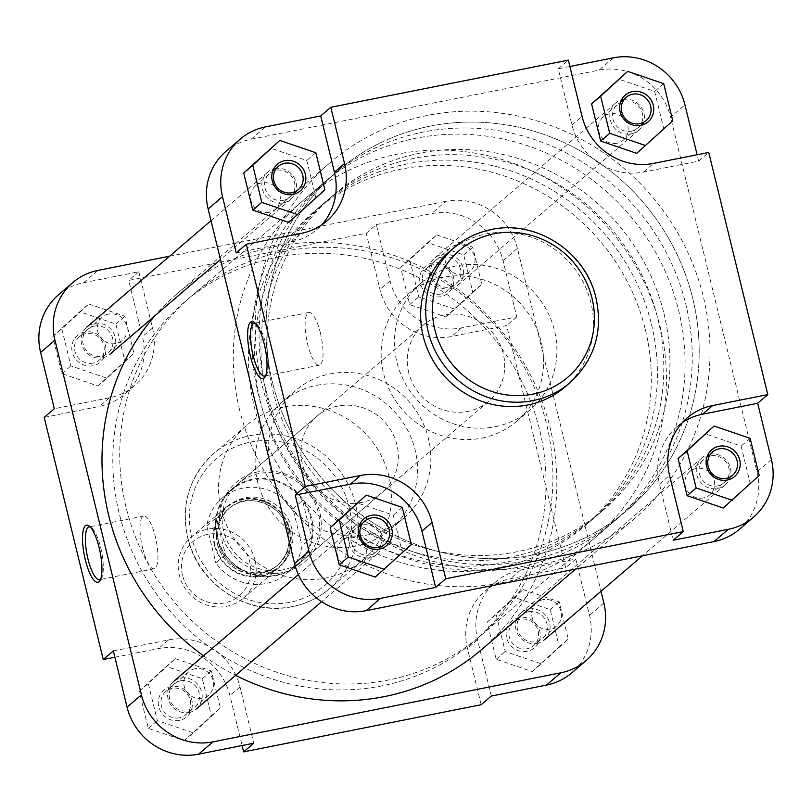 <?xml version="1.0" encoding="UTF-8"?>
<svg xmlns="http://www.w3.org/2000/svg" width="812" height="812" viewBox="0 0 812 812"><rect width="100%" height="100%" fill="white"/><g stroke="black" fill="none" stroke-linecap="round" stroke-linejoin="round"><path stroke-width="0.61" stroke-dasharray="4.06 3.04" d="M519.071 617.577A17.559 16.676 49.4 0 0 506.627 637.735A17.559 16.676 49.4 0 0 527.292 651.326A17.559 16.676 49.4 0 0 539.736 631.168A17.559 16.676 49.4 0 0 519.071 617.577M527.303 648.727A15.337 14.555 -130.6 0 1 510.565 640.353A15.337 14.555 -130.6 0 1 513.742 622.347A15.337 14.555 -130.6 0 1 520.127 619.262A15.337 14.555 -130.6 0 1 536.864 627.635A15.337 14.555 -130.6 0 1 533.687 645.641A15.337 14.555 -130.6 0 1 527.303 648.727M432.613 262.905A17.559 16.676 49.4 0 0 420.169 283.063A17.559 16.676 49.4 0 0 440.835 296.654A17.559 16.676 49.4 0 0 453.279 276.496A17.559 16.676 49.4 0 0 432.613 262.905M440.845 294.056A15.337 14.555 -130.6 0 1 424.108 285.682A15.337 14.555 -130.6 0 1 427.285 267.676A15.337 14.555 -130.6 0 1 433.659 264.59A15.337 14.555 -130.6 0 1 450.406 272.964A15.337 14.555 -130.6 0 1 447.229 290.97A15.337 14.555 -130.6 0 1 440.845 294.056M84.722 331.966A17.559 16.676 49.4 0 0 72.288 352.134A17.559 16.676 49.4 0 0 92.954 365.725A17.559 16.676 49.4 0 0 105.387 345.557A17.559 16.676 49.4 0 0 84.722 331.966M92.964 363.126A15.337 14.555 -130.6 0 1 76.226 354.753A15.337 14.555 -130.6 0 1 79.393 336.747A15.337 14.555 -130.6 0 1 85.778 333.661A15.337 14.555 -130.6 0 1 102.515 342.035A15.337 14.555 -130.6 0 1 99.348 360.041A15.337 14.555 -130.6 0 1 92.964 363.126M171.18 686.637A17.559 16.676 49.4 0 0 158.746 706.805A17.559 16.676 49.4 0 0 179.411 720.396A17.559 16.676 49.4 0 0 191.855 700.228A17.559 16.676 49.4 0 0 171.18 686.637M179.422 717.798A15.337 14.555 -130.6 0 1 162.684 709.424A15.337 14.555 -130.6 0 1 165.851 691.418A15.337 14.555 -130.6 0 1 172.235 688.332A15.337 14.555 -130.6 0 1 188.973 696.706A15.337 14.555 -130.6 0 1 185.806 714.712A15.337 14.555 -130.6 0 1 179.422 717.798M258.104 471.813A52.415 49.765 49.4 0 0 220.976 531.982A52.415 49.765 49.4 0 0 282.657 572.531A52.415 49.765 49.4 0 0 319.776 512.362A52.415 49.765 49.4 0 0 258.104 471.813M282.667 569.933A50.182 47.644 -130.6 0 1 227.878 542.528A50.182 47.644 -130.6 0 1 238.261 483.607A50.182 47.644 -130.6 0 1 259.15 473.497A50.182 47.644 -130.6 0 1 313.94 500.902A50.182 47.644 -130.6 0 1 303.556 559.823A50.182 47.644 -130.6 0 1 282.667 569.933M100.637 579.098A26.877 7.44 -101.2 0 0 101.449 578.114A26.877 7.44 -101.2 0 0 100.739 547.795A26.877 7.44 -101.2 0 0 91.421 527.627A26.877 7.44 -101.2 0 0 90.305 527.029M142.567 547.927A26.877 7.44 -101.2 0 0 154.219 568.796A26.877 7.44 -101.2 0 0 155.386 536.945A26.877 7.44 -101.2 0 0 143.744 516.077A26.877 7.44 -101.2 0 0 142.567 547.927M195.103 668.743A15.337 14.555 49.4 0 0 188.729 671.828A15.337 14.555 49.4 0 0 185.552 689.835A15.337 14.555 49.4 0 0 202.29 698.208A15.337 14.555 49.4 0 0 208.674 695.123A15.337 14.555 49.4 0 0 211.851 677.117A15.337 14.555 49.4 0 0 195.103 668.743M108.646 314.071A15.337 14.555 49.4 0 0 102.261 317.157A15.337 14.555 49.4 0 0 99.094 335.163A15.337 14.555 49.4 0 0 115.832 343.537A15.337 14.555 49.4 0 0 122.216 340.451A15.337 14.555 49.4 0 0 125.383 322.445A15.337 14.555 49.4 0 0 108.646 314.071M456.537 245.001A15.337 14.555 49.4 0 0 450.152 248.086A15.337 14.555 49.4 0 0 446.976 266.092A15.337 14.555 49.4 0 0 463.713 274.466A15.337 14.555 49.4 0 0 470.097 271.381A15.337 14.555 49.4 0 0 473.274 253.374A15.337 14.555 49.4 0 0 456.537 245.001M542.995 599.672A15.337 14.555 49.4 0 0 536.61 602.758A15.337 14.555 49.4 0 0 533.433 620.764A15.337 14.555 49.4 0 0 550.181 629.138A15.337 14.555 49.4 0 0 556.555 626.052A15.337 14.555 49.4 0 0 559.732 608.046A15.337 14.555 49.4 0 0 542.995 599.672M330.037 373.926A83.636 79.403 -130.6 0 1 421.337 419.601A83.636 79.403 -130.6 0 1 404.031 517.812A83.636 79.403 -130.6 0 1 369.216 534.651A83.636 79.403 -130.6 0 1 277.907 488.986A83.636 79.403 -130.6 0 1 295.213 390.775A83.636 79.403 -130.6 0 1 330.037 373.926M316.741 385.314A83.636 79.403 -130.6 0 1 408.04 430.989A83.636 79.403 -130.6 0 1 390.734 529.201A83.636 79.403 -130.6 0 1 355.92 546.04A83.636 79.403 -130.6 0 1 264.61 500.375A83.636 79.403 -130.6 0 1 281.916 402.163A83.636 79.403 -130.6 0 1 316.741 385.314M284.088 251.375A223.036 211.749 -130.6 0 1 527.556 373.165A223.036 211.749 -130.6 0 1 481.414 635.065A223.036 211.749 -130.6 0 1 388.572 679.979A223.036 211.749 -130.6 0 1 145.094 558.189A223.036 211.749 -130.6 0 1 191.236 296.299A223.036 211.749 -130.6 0 1 284.088 251.375M277.166 257.302A223.036 211.749 -130.6 0 1 520.644 379.092A223.036 211.749 -130.6 0 1 474.502 640.993A223.036 211.749 -130.6 0 1 381.65 685.907A223.036 211.749 -130.6 0 1 138.182 564.117A223.036 211.749 -130.6 0 1 184.324 302.216A223.036 211.749 -130.6 0 1 277.166 257.302A223.036 211.749 49.4 0 0 184.324 302.216A223.036 211.749 49.4 0 0 138.182 564.117A223.036 211.749 49.4 0 0 381.65 685.907A223.036 211.749 49.4 0 0 474.502 640.993A223.036 211.749 49.4 0 0 520.644 379.092A223.036 211.749 49.4 0 0 277.166 257.302M284.098 407.056A88.985 84.489 -130.6 0 1 381.244 455.644A88.985 84.489 -130.6 0 1 362.842 560.148A88.985 84.489 -130.6 0 1 325.795 578.063A88.985 84.489 -130.6 0 1 228.649 529.475A88.985 84.489 -130.6 0 1 247.051 424.97A88.985 84.489 -130.6 0 1 284.098 407.056M361.381 502.506A50.182 47.644 -130.6 0 1 306.601 475.101A50.182 47.644 -130.6 0 1 316.974 416.18A50.182 47.644 -130.6 0 1 337.873 406.071A50.182 47.644 -130.6 0 1 392.653 433.476A50.182 47.644 -130.6 0 1 382.269 492.407A50.182 47.644 -130.6 0 1 361.381 502.506M113.345 650.889L168.52 639.937A60.778 57.703 -130.6 0 1 240.037 686.962L253.75 743.213M175.29 658.654L211.343 670.956L220.397 708.074L193.388 732.891L157.335 720.589L148.281 683.471L175.29 658.654L166.247 666.398L202.3 678.7L211.353 715.819L184.344 740.635L148.291 728.334L139.248 691.215L166.247 666.398M58.342 294.949A60.778 57.703 -130.6 0 1 83.646 282.708L138.822 271.746L152.534 328.007A60.778 57.703 -130.6 0 1 134.792 385.538A60.778 57.703 -130.6 0 1 109.488 397.778L54.313 408.73M88.833 303.982L124.886 316.284L133.939 353.403L106.93 378.219L70.877 365.918L61.824 328.799L88.833 303.982L79.789 311.727L115.842 324.029L124.896 361.147L97.887 385.964L61.834 373.662L52.78 336.544L79.789 311.727M376.352 224.589L431.527 213.637A60.778 57.703 -130.6 0 1 503.044 260.662L516.757 316.913L461.581 327.875A60.778 57.703 -130.6 0 1 390.064 280.84L376.352 224.589L366.242 233.247L128.712 280.404L142.435 336.655A60.778 57.703 -130.6 0 1 124.693 394.185A60.778 57.703 -130.6 0 1 99.389 406.426L44.203 417.388M436.714 234.912L472.767 247.213L481.82 284.332L454.811 309.149L418.759 296.857L409.715 259.738L436.714 234.912L427.67 242.656L463.733 254.958L472.777 292.076L445.768 316.893L409.715 304.601L400.671 267.483L427.67 242.656M491.28 696.057L477.568 639.805A60.778 57.703 -130.6 0 1 495.31 582.275A60.778 57.703 -130.6 0 1 520.614 570.034L575.789 559.082L589.502 615.334A60.778 57.703 -130.6 0 1 571.76 672.864M523.172 589.583L559.235 601.885L568.278 639.003L541.269 663.82L505.216 651.528L496.173 614.41L523.172 589.583L514.138 597.327L550.191 609.629L559.235 646.748L532.236 671.565L496.173 659.273L487.129 622.154L514.138 597.327M114.888 657.233L158.421 648.595A60.778 57.703 -130.6 0 1 229.938 695.62L242.098 745.528M481.181 704.714L467.468 648.463A60.778 57.703 -130.6 0 1 485.211 590.933A60.778 57.703 -130.6 0 1 510.504 578.692L565.69 567.73L506.658 325.571L451.472 336.523A60.778 57.703 -130.6 0 1 379.955 289.498L366.242 233.247M503.044 260.662L517.406 248.36L601.002 591.288M517.406 248.36A60.778 57.703 49.4 0 0 445.889 201.335L431.527 213.637M169.576 256.196L445.889 201.335M516.757 316.913L506.658 325.571M575.789 559.082L565.69 567.73M138.822 271.746L128.712 280.404M550.191 609.629L559.235 601.885M559.235 646.748L568.278 639.003M532.236 671.565L541.269 663.82M496.173 659.273L505.216 651.528M487.129 622.154L496.173 614.41M463.733 254.958L472.767 247.213M472.777 292.076L481.82 284.332M445.768 316.893L454.811 309.149M409.715 304.601L418.759 296.857M400.671 267.483L409.715 259.738M115.842 324.029L124.886 316.284M124.896 361.147L133.939 353.403M97.887 385.964L106.93 378.219M61.834 373.662L70.877 365.918M52.78 336.544L61.824 328.799M202.3 678.7L211.343 670.956M211.353 715.819L220.397 708.074M184.344 740.635L193.388 732.891M148.291 728.334L157.335 720.589M139.248 691.215L148.281 683.471M430.35 126.093A223.036 211.749 49.4 0 0 337.498 171.007A223.036 211.749 49.4 0 0 291.356 432.908A223.036 211.749 49.4 0 0 534.834 554.697A223.036 211.749 49.4 0 0 627.676 509.784A223.036 211.749 49.4 0 0 673.818 247.883A223.036 211.749 49.4 0 0 430.35 126.093A223.036 211.749 49.4 0 0 337.498 171.007A223.036 211.749 49.4 0 0 291.356 432.908A223.036 211.749 49.4 0 0 534.834 554.697A223.036 211.749 49.4 0 0 627.676 509.784A223.036 211.749 49.4 0 0 673.818 247.883A223.036 211.749 49.4 0 0 430.35 126.093M537.442 565.416A234.181 222.336 49.4 0 0 634.933 518.249A234.181 222.336 49.4 0 0 683.379 243.265A234.181 222.336 49.4 0 0 427.731 115.375A234.181 222.336 49.4 0 0 330.24 162.542A234.181 222.336 49.4 0 0 281.794 437.536A234.181 222.336 49.4 0 0 537.442 565.416M481.76 649.458A234.181 222.336 49.4 0 0 530.206 374.464A234.181 222.336 49.4 0 0 274.557 246.584A234.181 222.336 49.4 0 0 177.067 293.751A234.181 222.336 49.4 0 0 154.99 315.675M203.568 655.802A234.181 222.336 49.4 0 0 235.632 675.33M182.497 575.322A35.687 33.881 -130.6 0 1 207.77 534.357A35.687 33.881 -130.6 0 1 249.761 561.965A35.687 33.881 -130.6 0 1 224.488 602.93A35.687 33.881 -130.6 0 1 182.497 575.322M255.029 560.219A40.143 38.113 49.4 0 0 191.074 537.239A40.143 38.113 49.4 0 0 179.35 575.241A40.143 38.113 49.4 0 0 243.306 598.221A40.143 38.113 49.4 0 0 255.029 560.219M657.862 318.893A207.415 196.93 -130.6 0 1 597.307 515.234A207.415 196.93 -130.6 0 1 266.884 396.52A207.415 196.93 -130.6 0 1 327.439 200.178A207.415 196.93 -130.6 0 1 657.862 318.893M663.983 313.655A207.415 196.93 -130.6 0 1 603.428 509.997A207.415 196.93 -130.6 0 1 273.005 391.282A207.415 196.93 -130.6 0 1 333.559 194.941A207.415 196.93 -130.6 0 1 663.983 313.655M258.287 394.206A223.036 211.749 -130.6 0 1 323.399 183.086A223.036 211.749 -130.6 0 1 678.7 310.732A223.036 211.749 -130.6 0 1 613.588 521.852A223.036 211.749 -130.6 0 1 258.287 394.206M239.672 410.151A223.036 211.749 -130.6 0 1 304.784 199.031A223.036 211.749 -130.6 0 1 660.085 326.678A223.036 211.749 -130.6 0 1 594.973 537.798A223.036 211.749 -130.6 0 1 239.672 410.151M645.367 329.601A207.415 196.93 -130.6 0 1 584.813 525.943A207.415 196.93 -130.6 0 1 254.389 407.228A207.415 196.93 -130.6 0 1 314.944 210.887A207.415 196.93 -130.6 0 1 645.367 329.601M651.478 324.364A207.415 196.93 -130.6 0 1 590.933 520.705A207.415 196.93 -130.6 0 1 260.51 401.991A207.415 196.93 -130.6 0 1 321.055 205.649A207.415 196.93 -130.6 0 1 651.478 324.364M408.7 372.566A50.182 47.644 -130.6 0 1 423.346 325.064A50.182 47.644 -130.6 0 1 503.288 353.788A50.182 47.644 -130.6 0 1 488.641 401.29A50.182 47.644 -130.6 0 1 408.7 372.566M216.926 536.833A50.182 47.644 -130.6 0 1 231.582 489.331A50.182 47.644 -130.6 0 1 311.524 518.056A50.182 47.644 -130.6 0 1 296.867 565.558A50.182 47.644 -130.6 0 1 216.926 536.833M206.806 525.861L216.388 517.66L225.421 554.728A49.623 47.116 -130.6 0 1 217.22 536.925A49.623 47.116 -130.6 0 1 216.388 517.66A49.623 47.116 -130.6 0 1 231.714 489.951A49.623 47.116 -130.6 0 1 302.572 500.547A49.623 47.116 -130.6 0 1 310.763 518.35A49.623 47.116 -130.6 0 1 311.605 537.615A49.623 47.116 -130.6 0 1 296.278 565.325A49.623 47.116 -130.6 0 1 225.421 554.728L215.85 562.929A49.623 47.116 -130.6 0 0 286.707 573.526A49.623 47.116 -130.6 0 0 302.034 545.816L292.99 508.748A49.623 47.116 -130.6 0 0 222.133 498.152A49.623 47.116 -130.6 0 0 206.806 525.861L215.85 562.929M214.459 545.177A40.143 38.113 -130.6 0 1 226.172 507.175A40.143 38.113 -130.6 0 1 290.128 530.145A40.143 38.113 -130.6 0 1 278.414 568.146A40.143 38.113 -130.6 0 1 214.459 545.177M292.99 508.748L302.572 500.547L311.605 537.615L302.034 545.816M265.737 375.499A26.877 7.44 -101.2 0 0 266.549 374.515A26.877 7.44 -101.2 0 0 265.839 344.207A26.877 7.44 -101.2 0 0 256.521 324.029A26.877 7.44 -101.2 0 0 255.404 323.43M320.496 333.356A26.877 7.44 -101.2 0 0 308.854 312.478A26.877 7.44 -101.2 0 0 307.677 344.329A26.877 7.44 -101.2 0 0 319.319 365.197A26.877 7.44 -101.2 0 0 320.496 333.356M269.005 212.328A15.337 14.555 -130.6 0 1 252.268 203.954A15.337 14.555 -130.6 0 1 255.445 185.948A15.337 14.555 -130.6 0 1 261.819 182.862A15.337 14.555 -130.6 0 1 278.567 191.236A15.337 14.555 -130.6 0 1 275.39 209.242A15.337 14.555 -130.6 0 1 269.005 212.328M355.463 566.999A15.337 14.555 -130.6 0 1 338.726 558.626A15.337 14.555 -130.6 0 1 341.903 540.619A15.337 14.555 -130.6 0 1 348.287 537.534A15.337 14.555 -130.6 0 1 365.024 545.908A15.337 14.555 -130.6 0 1 361.847 563.914A15.337 14.555 -130.6 0 1 355.463 566.999M703.354 497.929A15.337 14.555 -130.6 0 1 686.617 489.555A15.337 14.555 -130.6 0 1 689.784 471.549A15.337 14.555 -130.6 0 1 696.168 468.463A15.337 14.555 -130.6 0 1 712.906 476.837A15.337 14.555 -130.6 0 1 709.739 494.843A15.337 14.555 -130.6 0 1 703.354 497.929M616.897 143.257A15.337 14.555 -130.6 0 1 600.149 134.883A15.337 14.555 -130.6 0 1 603.326 116.877A15.337 14.555 -130.6 0 1 609.711 113.792A15.337 14.555 -130.6 0 1 626.448 122.165A15.337 14.555 -130.6 0 1 623.271 140.171A15.337 14.555 -130.6 0 1 616.897 143.257M564.949 387.03A88.985 84.489 49.4 0 0 583.351 282.525A88.985 84.489 49.4 0 0 486.205 233.937A88.985 84.489 49.4 0 0 449.158 251.852M481.963 438.074A83.636 79.403 49.4 0 0 516.787 421.225A83.636 79.403 49.4 0 0 534.093 323.014A83.636 79.403 49.4 0 0 442.784 277.349A83.636 79.403 49.4 0 0 407.969 294.188A83.636 79.403 49.4 0 0 390.663 392.399A83.636 79.403 49.4 0 0 481.963 438.074M495.259 426.686A83.636 79.403 49.4 0 0 530.084 409.837A83.636 79.403 49.4 0 0 547.389 311.625A83.636 79.403 49.4 0 0 456.08 265.96A83.636 79.403 49.4 0 0 421.266 282.799A83.636 79.403 49.4 0 0 403.96 381.011A83.636 79.403 49.4 0 0 495.259 426.686M527.912 560.625A223.036 211.749 49.4 0 0 620.764 515.701A223.036 211.749 49.4 0 0 666.906 253.811A223.036 211.749 49.4 0 0 423.428 132.021A223.036 211.749 49.4 0 0 330.585 176.935A223.036 211.749 49.4 0 0 284.444 438.835A223.036 211.749 49.4 0 0 527.912 560.625M236.211 252.918L291.386 241.966A60.778 57.703 49.4 0 0 316.69 229.725A60.778 57.703 49.4 0 0 321.481 225.086M288.828 222.417L315.827 197.59L306.784 160.471L270.731 148.18M375.286 577.088L402.285 552.261L393.241 515.143L357.189 502.851M682.527 422.443A60.778 57.703 49.4 0 0 677.208 426.462A60.778 57.703 49.4 0 0 659.466 483.993L673.178 540.254M723.167 508.018L750.176 483.201L741.123 446.082L705.07 433.781M569.902 66.472L558.25 68.787L571.963 125.038A60.778 57.703 49.4 0 0 643.48 172.063L698.655 161.111L697.112 154.767M636.709 153.346L663.719 128.529L654.665 91.411L618.612 79.109M225.878 151.438A60.778 57.703 -130.6 0 1 251.182 139.197L599.063 70.126A60.778 57.703 -130.6 0 1 670.58 117.151L684.942 104.849M771.4 459.521L757.038 471.823L670.58 117.151M757.038 471.823A60.778 57.703 -130.6 0 1 739.296 529.353M698.655 161.111L708.754 152.453M558.25 68.787L568.349 60.129M672.752 120.785L663.719 128.529M663.708 83.666L654.665 91.411M759.22 475.456L750.176 483.201M750.166 438.338L741.123 446.082M411.329 544.517L402.285 552.261M402.285 507.398L393.241 515.143M324.871 189.846L315.827 197.59M315.827 152.727L306.784 160.471M631.32 131.229A15.611 14.819 49.4 0 0 642.373 113.304A15.611 14.819 49.4 0 0 624.002 101.226A15.611 14.819 49.4 0 0 612.948 119.151A15.611 14.819 49.4 0 0 631.32 131.229M622.946 99.541A17.844 16.94 -130.6 0 1 642.424 109.285A17.844 16.94 -130.6 0 1 638.739 130.235A17.844 16.94 -130.6 0 1 631.31 133.828A17.844 16.94 -130.6 0 1 611.832 124.084A17.844 16.94 -130.6 0 1 615.516 103.134A17.844 16.94 -130.6 0 1 622.946 99.541M442.104 257.028A15.611 14.819 -130.6 0 1 460.475 269.107A15.611 14.819 -130.6 0 1 449.422 287.032A15.611 14.819 -130.6 0 1 431.05 274.953A15.611 14.819 -130.6 0 1 442.104 257.028M450.477 288.727A17.844 16.94 49.4 0 0 457.907 285.124A17.844 16.94 49.4 0 0 461.592 264.174A17.844 16.94 49.4 0 0 442.114 254.43A17.844 16.94 49.4 0 0 434.694 258.023A17.844 16.94 49.4 0 0 430.999 278.983A17.844 16.94 49.4 0 0 450.477 288.727M717.778 485.901A15.611 14.819 49.4 0 0 728.831 467.976A15.611 14.819 49.4 0 0 710.459 455.897A15.611 14.819 49.4 0 0 699.406 473.822A15.611 14.819 49.4 0 0 717.778 485.901M709.404 454.212A17.844 16.94 -130.6 0 1 728.882 463.957A17.844 16.94 -130.6 0 1 725.197 484.906A17.844 16.94 -130.6 0 1 717.767 488.499A17.844 16.94 -130.6 0 1 698.29 478.755A17.844 16.94 -130.6 0 1 701.984 457.806A17.844 16.94 -130.6 0 1 709.404 454.212M528.571 611.7A15.611 14.819 -130.6 0 1 546.943 623.778A15.611 14.819 -130.6 0 1 535.879 641.703A15.611 14.819 -130.6 0 1 517.508 629.625A15.611 14.819 -130.6 0 1 528.571 611.7M536.935 643.398A17.844 16.94 49.4 0 0 544.365 639.795A17.844 16.94 49.4 0 0 548.059 618.846A17.844 16.94 49.4 0 0 528.582 609.101A17.844 16.94 49.4 0 0 521.152 612.695A17.844 16.94 49.4 0 0 517.457 633.654A17.844 16.94 49.4 0 0 536.935 643.398M283.429 200.3A15.611 14.819 49.4 0 0 294.492 182.375A15.611 14.819 49.4 0 0 276.121 170.297A15.611 14.819 49.4 0 0 265.057 188.222A15.611 14.819 49.4 0 0 283.429 200.3M275.065 168.602A17.844 16.94 -130.6 0 1 294.543 178.346A17.844 16.94 -130.6 0 1 290.848 199.305A17.844 16.94 -130.6 0 1 283.418 202.898A17.844 16.94 -130.6 0 1 263.941 193.154A17.844 16.94 -130.6 0 1 267.635 172.205A17.844 16.94 -130.6 0 1 275.065 168.602M94.222 326.099A15.611 14.819 -130.6 0 1 112.594 338.178A15.611 14.819 -130.6 0 1 101.541 356.103A15.611 14.819 -130.6 0 1 83.169 344.024A15.611 14.819 -130.6 0 1 94.222 326.099M102.596 357.787A17.844 16.94 49.4 0 0 110.016 354.194A17.844 16.94 49.4 0 0 113.71 333.245A17.844 16.94 49.4 0 0 94.233 323.501A17.844 16.94 49.4 0 0 86.803 327.094A17.844 16.94 49.4 0 0 83.118 348.043A17.844 16.94 49.4 0 0 102.596 357.787M369.896 554.972A15.611 14.819 49.4 0 0 380.95 537.047A15.611 14.819 49.4 0 0 362.578 524.968A15.611 14.819 49.4 0 0 351.525 542.893A15.611 14.819 49.4 0 0 369.896 554.972M361.523 523.273A17.844 16.94 -130.6 0 1 381.001 533.017A17.844 16.94 -130.6 0 1 377.306 553.977A17.844 16.94 -130.6 0 1 369.886 557.57A17.844 16.94 -130.6 0 1 350.408 547.826A17.844 16.94 -130.6 0 1 354.093 526.876A17.844 16.94 -130.6 0 1 361.523 523.273M180.68 680.771A15.611 14.819 -130.6 0 1 199.052 692.849A15.611 14.819 -130.6 0 1 187.998 710.774A15.611 14.819 -130.6 0 1 169.627 698.696A15.611 14.819 -130.6 0 1 180.68 680.771M189.054 712.459A17.844 16.94 49.4 0 0 196.484 708.866A17.844 16.94 49.4 0 0 200.168 687.916A17.844 16.94 49.4 0 0 180.69 678.172A17.844 16.94 49.4 0 0 173.26 681.765A17.844 16.94 49.4 0 0 169.576 702.715A17.844 16.94 49.4 0 0 189.054 712.459M250.837 442.022A83.413 79.19 -130.6 0 1 348.987 506.566A83.413 79.19 -130.6 0 1 289.914 602.321A83.413 79.19 -130.6 0 1 191.764 537.777A83.413 79.19 -130.6 0 1 250.837 442.022M292.553 606.544A88.985 84.489 49.4 0 0 329.601 588.619A88.985 84.489 49.4 0 0 348.003 484.125A88.985 84.489 49.4 0 0 250.857 435.526A88.985 84.489 49.4 0 0 213.81 453.451A88.985 84.489 49.4 0 0 195.408 557.946A88.985 84.489 49.4 0 0 292.553 606.544M603.864 603.032L589.502 615.334M83.646 282.708L98.008 270.406M520.614 570.034L510.504 578.692M477.568 639.805L467.468 648.463M390.064 280.84L379.955 289.498M461.581 327.875L451.472 336.523M109.488 397.778L99.389 406.426M152.534 328.007L142.435 336.655M240.037 686.962L229.938 695.62M168.52 639.937L158.421 648.595M217.616 544.192A37.362 35.464 49.4 0 0 277.125 565.578A37.362 35.464 49.4 0 0 288.037 530.216A37.362 35.464 49.4 0 0 228.527 508.83A37.362 35.464 49.4 0 0 217.616 544.192M289.6 530.256A39.585 37.585 -130.6 0 1 261.565 575.698A39.585 37.585 -130.6 0 1 214.987 545.065A39.585 37.585 -130.6 0 1 243.021 499.624A39.585 37.585 -130.6 0 1 289.6 530.256M289.102 529.302A37.362 35.464 -130.6 0 1 278.191 564.665A37.362 35.464 -130.6 0 1 218.682 543.289A37.362 35.464 -130.6 0 1 229.583 507.926A37.362 35.464 -130.6 0 1 289.102 529.302M217.108 543.248A39.585 37.585 49.4 0 0 263.697 573.881A39.585 37.585 49.4 0 0 291.731 528.429A39.585 37.585 49.4 0 0 245.143 497.797A39.585 37.585 49.4 0 0 217.108 543.248M491.26 229.603A88.985 84.489 -130.6 0 1 588.406 278.201A88.985 84.489 -130.6 0 1 569.994 382.696M613.425 57.825L599.063 70.126M251.182 139.197L265.544 126.895M643.48 172.063L653.579 163.405M571.963 125.038L582.062 116.38M659.466 483.993L669.565 475.345M291.386 241.966L301.496 233.308M101.449 578.114L99.937 580.59M362.842 560.148L329.601 588.619C318.791 597.794 306.368 603.813 292.33 606.655C249.132 616.308 200.605 585.97 188.78 542.081C179.899 506.901 188.242 477.354 213.81 453.451L247.051 424.97M154.219 568.796L99.561 579.646M188.729 671.828L165.851 691.418M102.261 317.157L79.393 336.747M450.152 248.086L427.285 267.676M536.61 602.758L513.742 622.347M404.031 517.812L390.734 529.201M481.414 635.065L620.764 515.701M316.974 416.18L238.261 483.607M382.269 492.407L303.556 559.823M191.236 296.299L330.585 176.935M295.213 390.775L281.916 402.163M495.31 582.275L485.211 590.933M134.792 385.538L124.693 394.185M556.555 626.052L533.687 645.641M470.097 271.381L447.229 290.97M122.216 340.451L99.348 360.041M208.674 695.123L185.806 714.712M143.744 516.077L89.097 526.927M91.421 527.627L89.076 525.912M634.933 518.249L575.606 569.07M330.24 162.542L177.067 293.751M277.125 565.578C287.275 556.21 290.889 544.466 287.966 530.327C282.749 503.998 247.142 491.23 228.527 508.83L229.583 507.926C219.443 517.285 215.83 529.038 218.743 543.177C223.96 569.496 259.576 582.265 278.191 564.665L277.125 565.578M603.428 509.997L597.307 515.234M323.399 183.086L304.784 199.031M590.933 520.705L584.813 525.943M423.346 325.064L231.582 489.331M226.172 507.175L191.074 537.239M296.278 565.325L286.707 573.526M278.414 568.146L243.306 598.221M231.714 489.951L222.133 498.152M488.641 401.29L296.867 565.558M321.055 205.649L314.944 210.887M613.588 521.852L594.973 537.798M333.559 194.941L327.439 200.178M256.521 324.029L254.176 322.323M308.854 312.478L254.197 323.328M255.445 185.948L278.313 166.358M341.903 540.619L364.771 521.03M689.784 471.549L712.652 451.959M603.326 116.877L626.194 97.288M516.787 421.225L530.084 409.837M407.969 294.188L421.266 282.799M677.208 426.462L687.307 417.815M316.69 229.725L326.789 221.067M623.271 140.171L646.149 120.582M709.739 494.843L732.607 475.253M361.847 563.914L384.715 544.324M275.39 209.242L298.258 189.653M319.319 365.197L264.661 376.057M266.549 374.515L265.037 376.991M638.739 130.235L457.907 285.124M615.516 103.134L434.694 258.023M725.197 484.906L642.424 555.804M701.984 457.806L521.152 612.695M290.848 199.305L220.478 259.586M267.635 172.205L210.998 220.712M377.306 553.977L321.593 601.702M354.093 526.876L298.38 574.602"/><path stroke-width="1.22" d="M99.165 547.755A29.11 8.059 78.8 0 1 99.937 580.59A29.11 8.059 78.8 0 1 85.29 559.651A29.11 8.059 78.8 0 1 89.076 525.912A29.11 8.059 78.8 0 1 99.165 547.755M90.305 527.029A26.877 7.44 -101.2 0 0 89.097 526.927A26.877 7.44 -101.2 0 0 87.919 558.778A26.877 7.44 -101.2 0 0 99.561 579.646A26.877 7.44 -101.2 0 0 100.637 579.098M169.576 256.196L98.008 270.406A60.778 57.703 49.4 0 0 72.704 282.647A60.778 57.703 49.4 0 0 54.962 340.177L141.42 694.849A60.778 57.703 49.4 0 0 212.937 741.874L560.818 672.803A60.778 57.703 49.4 0 0 586.122 660.562L571.76 672.864A60.778 57.703 -130.6 0 1 546.456 685.105L491.28 696.057L481.181 704.714L243.651 751.871L253.75 743.213L198.575 754.175A60.778 57.703 -130.6 0 1 127.058 707.15L113.345 650.889L103.246 659.547L114.888 657.233M103.246 659.547L44.203 417.388L54.313 408.73L40.6 352.479A60.778 57.703 -130.6 0 1 58.342 294.949L72.704 282.647M242.098 745.528L243.651 751.871M586.122 660.562A60.778 57.703 49.4 0 0 603.864 603.032L601.002 591.288M235.632 675.33A234.181 222.336 49.4 0 0 384.269 696.625A234.181 222.336 49.4 0 0 481.76 649.458L575.606 569.07M154.99 315.675A234.181 222.336 49.4 0 0 203.568 655.802M727.278 480.034A17.559 16.676 -130.6 0 1 706.613 466.443A17.559 16.676 -130.6 0 1 719.046 446.275A17.559 16.676 -130.6 0 1 739.712 459.866A17.559 16.676 -130.6 0 1 727.278 480.034M719.036 448.874A15.337 14.555 49.4 0 0 712.652 451.959A15.337 14.555 49.4 0 0 709.485 469.965A15.337 14.555 49.4 0 0 726.222 478.339A15.337 14.555 49.4 0 0 732.607 475.253A15.337 14.555 49.4 0 0 735.773 457.247A15.337 14.555 49.4 0 0 719.036 448.874M292.929 194.423A17.559 16.676 -130.6 0 1 272.264 180.832A17.559 16.676 -130.6 0 1 284.707 160.674A17.559 16.676 -130.6 0 1 305.373 174.265A17.559 16.676 -130.6 0 1 292.929 194.423M284.697 163.273A15.337 14.555 49.4 0 0 278.313 166.358A15.337 14.555 49.4 0 0 275.136 184.365A15.337 14.555 49.4 0 0 291.873 192.738A15.337 14.555 49.4 0 0 298.258 189.653A15.337 14.555 49.4 0 0 301.435 171.647A15.337 14.555 49.4 0 0 284.697 163.273M379.387 549.095A17.559 16.676 -130.6 0 1 358.721 535.504A17.559 16.676 -130.6 0 1 371.165 515.346A17.559 16.676 -130.6 0 1 391.831 528.937A17.559 16.676 -130.6 0 1 379.387 549.095M371.155 517.944A15.337 14.555 49.4 0 0 364.771 521.03A15.337 14.555 49.4 0 0 361.594 539.036A15.337 14.555 49.4 0 0 378.341 547.41A15.337 14.555 49.4 0 0 384.715 544.324A15.337 14.555 49.4 0 0 387.892 526.318A15.337 14.555 49.4 0 0 371.155 517.944M640.82 125.363A17.559 16.676 -130.6 0 1 620.145 111.772A17.559 16.676 -130.6 0 1 632.589 91.604A17.559 16.676 -130.6 0 1 653.254 105.195A17.559 16.676 -130.6 0 1 640.82 125.363M632.578 94.202A15.337 14.555 49.4 0 0 626.194 97.288A15.337 14.555 49.4 0 0 623.027 115.294A15.337 14.555 49.4 0 0 639.765 123.668A15.337 14.555 49.4 0 0 646.149 120.582A15.337 14.555 49.4 0 0 649.316 102.576A15.337 14.555 49.4 0 0 632.578 94.202M250.39 356.052A29.11 8.059 78.8 0 1 254.176 322.323A29.11 8.059 78.8 0 1 264.265 344.166A29.11 8.059 78.8 0 1 265.037 376.991A29.11 8.059 78.8 0 1 250.39 356.052M255.404 323.43A26.877 7.44 -101.2 0 0 254.197 323.328A26.877 7.44 -101.2 0 0 253.019 355.179A26.877 7.44 -101.2 0 0 264.661 376.057A26.877 7.44 -101.2 0 0 265.737 375.499M569.994 382.696C595.622 358.721 603.945 329.114 594.973 293.853C583.057 250.076 534.611 219.859 491.483 229.491C477.446 232.333 465.022 238.352 454.212 247.528L449.158 251.852A88.985 84.489 49.4 0 0 430.756 356.356A88.985 84.489 49.4 0 0 527.901 404.944A88.985 84.489 49.4 0 0 564.949 387.03L569.994 382.696A88.985 84.489 -130.6 0 1 532.946 400.62A88.985 84.489 -130.6 0 1 435.8 352.022A88.985 84.489 -130.6 0 1 454.212 247.528A88.985 84.489 -130.6 0 1 491.26 229.603M321.481 225.086A60.778 57.703 49.4 0 0 334.432 172.195L320.72 115.943L265.544 126.895A60.778 57.703 49.4 0 0 240.24 139.136A60.778 57.703 49.4 0 0 222.498 196.666L236.211 252.918L246.31 244.27L301.496 233.308A60.778 57.703 49.4 0 0 326.789 221.067A60.778 57.703 49.4 0 0 344.532 163.537L330.819 107.285L568.349 60.129L582.062 116.38A60.778 57.703 49.4 0 0 653.579 163.405L708.754 152.453L767.797 394.612L712.611 405.574A60.778 57.703 49.4 0 0 687.307 417.815A60.778 57.703 49.4 0 0 669.565 475.345L683.288 531.596L445.758 578.753L432.045 522.502A60.778 57.703 49.4 0 0 360.528 475.477L305.342 486.429L246.31 244.27M279.764 140.435L243.722 172.997L252.765 210.115L288.828 222.417L324.871 189.846L315.827 152.727L279.764 140.435L252.765 165.252L261.809 202.371L297.862 214.672M295.243 495.087L308.956 551.338A60.778 57.703 49.4 0 0 380.473 598.363L435.648 587.411L421.935 531.16A60.778 57.703 49.4 0 0 350.419 484.125L295.243 495.087L305.342 486.429M366.232 495.107L330.179 527.668L339.233 564.787L375.286 577.088L411.329 544.517L402.285 507.398L366.232 495.107L339.223 519.924L348.267 557.042L384.33 569.344M683.288 531.596L673.178 540.254L728.354 529.292A60.778 57.703 49.4 0 0 753.658 517.051A60.778 57.703 49.4 0 0 771.4 459.521L757.687 403.27L702.512 414.221A60.778 57.703 49.4 0 0 682.527 422.443M714.113 426.036L678.061 458.597L687.114 495.716L723.167 508.018L759.22 475.456L750.166 438.338L714.113 426.036L687.104 450.853L696.158 487.971L732.211 500.273M697.112 154.767L684.942 104.849A60.778 57.703 49.4 0 0 613.425 57.825L569.902 66.472M627.656 71.365L591.603 103.926L600.657 141.044L636.709 153.346L672.752 120.785L663.708 83.666L627.656 71.365L600.647 96.181L609.7 133.3L645.753 145.602M380.473 598.363L366.11 610.665A60.778 57.703 -130.6 0 1 294.594 563.64L208.136 208.968A60.778 57.703 -130.6 0 1 225.878 151.438L240.24 139.136M753.658 517.051L739.296 529.353A60.778 57.703 -130.6 0 1 713.992 541.594L728.354 529.292M366.11 610.665L713.992 541.594M757.687 403.27L767.797 394.612M435.648 587.411L445.758 578.753M320.72 115.943L330.819 107.285M600.647 96.181L591.603 103.926M609.7 133.3L600.657 141.044M696.158 487.971L687.114 495.716M687.104 450.853L678.061 458.597M339.223 519.924L330.179 527.668M348.267 557.042L339.233 564.787M261.809 202.371L252.765 210.115M252.765 165.252L243.722 172.997M546.456 685.105L560.818 672.803M212.937 741.874L198.575 754.175M127.058 707.15L141.42 694.849M54.962 340.177L40.6 352.479M532.976 394.124A83.413 79.19 49.4 0 0 592.049 298.369A83.413 79.19 49.4 0 0 493.899 233.826A83.413 79.19 49.4 0 0 434.816 329.581A83.413 79.19 49.4 0 0 532.976 394.124M222.498 196.666L208.136 208.968M294.594 563.64L308.956 551.338M702.512 414.221L712.611 405.574M350.419 484.125L360.528 475.477M421.935 531.16L432.045 522.502M334.432 172.195L344.532 163.537M642.424 555.804L544.365 639.795M220.478 259.586L110.016 354.194M210.998 220.712L86.803 327.094M321.593 601.702L196.484 708.866M298.38 574.602L173.26 681.765"/></g></svg>
